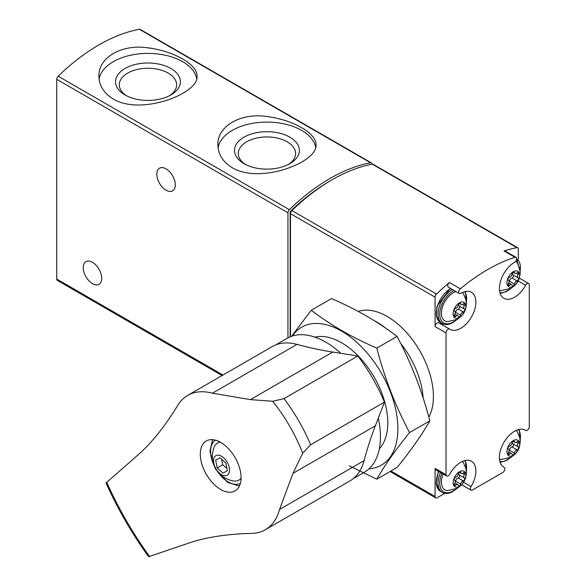 <?xml version="1.0" encoding="UTF-8"?>
<svg xmlns="http://www.w3.org/2000/svg" width="586" height="586" viewBox="0 0 586 586"><rect width="100%" height="100%" fill="white"/><g stroke="black" fill="none" stroke-linecap="round" stroke-linejoin="round"><path stroke-width="0.88" d="M232.254 167.713C260.411 184.597 318.147 162.036 315.986 144.852C316.755 133.447 293.051 119.756 266.974 116.541C240.883 112.49 217.098 126.224 217.889 144.852C218.043 154.272 222.834 161.89 232.254 167.713M372.037 164.212A2.974 1.714 120 0 0 371.421 162.908L140.201 29.417A2.974 1.714 120 0 0 139.395 29.3A178.356 102.975 120 0 0 58.161 76.195A2.974 1.714 120 0 0 56.739 79.315L56.739 279.046A2.974 1.714 120 0 0 57.355 280.408L222.109 375.531M371.421 162.908A2.974 1.714 120 0 0 370.608 162.791A178.356 102.975 120 0 0 289.381 209.685A2.974 1.714 120 0 0 287.953 212.813L287.953 337.873M113.281 99.027C141.438 115.911 199.174 93.35 197.013 76.165C197.782 64.76 174.079 51.07 148.002 47.854C121.91 43.803 98.126 57.538 98.917 76.165C99.078 85.585 103.861 93.203 113.281 99.027M166.043 168.856A13.082 7.552 60 0 1 174.584 180.378A13.082 7.552 60 0 1 172.577 190.86A13.082 7.552 60 0 1 159.502 183.308A13.082 7.552 60 0 1 159.502 168.204A13.082 7.552 60 0 1 166.043 168.856M92.471 262.301A13.082 7.552 60 0 1 101.019 273.823A13.082 7.552 60 0 1 99.012 284.305A13.082 7.552 60 0 1 85.93 276.753A13.082 7.552 60 0 1 85.93 261.649A13.082 7.552 60 0 1 92.471 262.301M315.693 147.32A49.048 28.318 0 0 0 266.447 122.086A49.048 28.318 0 0 0 218.08 147.884M244.003 163.648A32.428 18.723 0 0 0 289.865 163.648A32.428 18.723 0 0 0 289.865 137.168A32.428 18.723 0 0 0 244.003 137.168A32.428 18.723 0 0 0 244.003 163.648L244.003 163.648M196.72 78.634A49.048 28.318 0 0 0 147.474 53.399A49.048 28.318 0 0 0 99.107 79.198M125.03 94.954A32.428 18.723 0 0 0 170.892 94.954A32.428 18.723 0 0 0 170.892 68.481A32.428 18.723 0 0 0 125.03 68.481A32.428 18.723 0 0 0 125.03 94.954L125.03 94.954M288.451 164.417A28.655 16.54 0 0 0 295.586 153.854A28.655 16.54 0 0 0 266.938 136.948A28.655 16.54 0 0 0 238.29 153.854A28.655 16.54 0 0 0 245.424 164.417M169.479 95.73A28.655 16.54 0 0 0 176.613 85.168A28.655 16.54 0 0 0 147.965 68.254A28.655 16.54 0 0 0 119.317 85.168A28.655 16.54 0 0 0 126.451 95.73M518.332 259.18L518.332 249.131A2.974 1.714 120 0 0 517.716 247.768A2.974 1.714 120 0 0 516.896 247.658A178.356 102.975 120 0 0 504.026 250.955L514.955 257.269A178.356 102.975 120 0 0 460.332 288.803A2.974 1.714 120 0 0 458.772 291.396A2.974 1.714 120 0 0 459.299 293.483A2.974 1.714 120 0 0 460.779 293.337A21.404 12.357 120 0 1 471.437 292.304A21.404 12.357 120 0 1 471.437 317.019A21.404 12.357 120 0 1 450.033 329.376A21.404 12.357 120 0 1 449.667 329.142A2.974 1.714 120 0 0 449.608 329.112A2.974 1.714 120 0 0 447.323 329.911A2.974 1.714 120 0 0 446.027 332.899L446.027 474.697A2.974 1.714 120 0 0 446.642 476.059A2.974 1.714 120 0 0 449.667 474.25A21.404 12.357 120 0 1 471.437 461.233A21.404 12.357 120 0 1 471.056 486.6A2.974 1.714 120 0 0 470.998 490.123A2.974 1.714 120 0 0 472.484 489.977L502.803 472.477A2.974 1.714 120 0 0 504.744 469.855A2.974 1.714 120 0 0 504.282 467.474A2.974 1.714 120 0 0 504.231 467.445A21.404 12.357 120 0 1 503.85 467.24A21.404 12.357 120 0 1 503.85 442.525A21.404 12.357 120 0 1 525.246 430.168A21.404 12.357 120 0 1 525.62 430.395A2.974 1.714 120 0 0 525.671 430.432A2.974 1.714 120 0 0 527.964 429.633A2.974 1.714 120 0 0 529.261 426.645L529.261 284.84A2.974 1.714 120 0 0 528.645 283.485A2.974 1.714 120 0 0 525.62 285.287A21.404 12.357 120 0 1 503.85 298.311A21.404 12.357 120 0 1 500.561 281.185A21.404 12.357 120 0 1 514.508 262.323A2.974 1.714 120 0 0 516.442 259.701A2.974 1.714 120 0 0 515.988 257.32A2.974 1.714 120 0 0 514.955 257.269M517.716 247.768L373.099 164.278A2.974 1.714 120 0 0 372.286 164.161A178.356 102.975 120 0 0 291.909 210.564A2.974 1.714 120 0 0 290.48 213.692L290.48 336.701M459.299 293.483L448.371 287.169A2.974 1.714 120 0 1 447.836 285.082A2.974 1.714 120 0 1 449.403 282.489A178.356 102.975 120 0 0 436.526 294.062A2.974 1.714 120 0 0 435.09 297.19L435.09 326.592L446.027 332.899M446.642 476.059L435.706 469.752A2.974 1.714 120 0 1 435.09 468.39L435.09 496.518A2.974 1.714 120 0 0 435.706 497.88A2.974 1.714 120 0 0 437.193 497.734L444.796 493.346M329.911 181.059A175.382 101.261 120 0 0 290.737 211.041A1.187 0.689 120 0 0 290.165 212.293L290.165 336.833M423.18 398.128A65.398 37.76 -120 0 0 400.597 343.242M385.844 328.277A65.398 37.76 -120 0 0 374.622 320.901M515.988 257.32L505.059 251.013A2.974 1.714 120 0 0 504.026 250.955M439.515 323.282A21.404 12.357 120 0 0 443.448 324.058M449.557 329.083L438.731 322.835A2.974 1.714 120 0 0 438.68 322.798A2.974 1.714 120 0 0 436.394 323.597A2.974 1.714 120 0 0 435.09 326.592M459.475 486.373A8.98 5.186 -60 0 1 453.982 478.55A8.98 5.186 -60 0 1 464.976 472.206A8.98 5.186 -60 0 1 459.475 486.373M464.361 477.949A2.915 1.685 -60 0 1 464.317 477.927A2.915 1.685 -60 0 1 464.361 474.492A1.663 0.96 -60 0 0 464.383 472.528A1.663 0.96 -60 0 0 463.218 472.858A2.915 1.685 -60 0 1 461.167 473.444A2.915 1.685 -60 0 1 460.625 472.631A1.663 0.96 -60 0 0 460.31 472.162A1.663 0.96 -60 0 0 459.153 472.484A1.663 0.96 -60 0 0 458.333 473.949A2.915 1.685 -60 0 1 455.74 477.18A1.663 0.96 -60 0 0 454.384 478.564A1.663 0.96 -60 0 0 454.568 480.117L454.59 480.132A2.915 1.685 -60 0 1 454.633 480.154A2.915 1.685 -60 0 1 454.59 483.589A1.663 0.96 -60 0 0 454.568 485.552A1.663 0.96 -60 0 0 455.74 485.223A2.915 1.685 -60 0 1 457.783 484.637A2.915 1.685 -60 0 1 458.333 485.45A1.663 0.96 -60 0 0 458.648 485.919A1.663 0.96 -60 0 0 459.798 485.604A1.663 0.96 -60 0 0 460.625 484.131A2.915 1.685 -60 0 1 463.218 480.901A1.663 0.96 -60 0 0 464.566 479.516A1.663 0.96 -60 0 0 464.383 477.964A1.663 0.96 -60 0 1 464.383 477.964M462.251 461.512A16.65 9.61 -60 0 1 463.475 462.889L465.943 468.573L466.419 473.298L465.533 478.315L461.827 484.703L457.476 488.226L447.484 490.585A16.65 9.61 -60 0 1 443.155 474.045M459.475 317.444A8.98 5.186 -60 0 1 453.982 309.62A8.98 5.186 -60 0 1 464.976 303.27A8.98 5.186 -60 0 1 459.475 317.444M464.361 309.02A2.915 1.685 -60 0 1 464.317 308.998A2.915 1.685 -60 0 1 464.361 305.562A1.663 0.96 -60 0 0 464.383 303.599A1.663 0.96 -60 0 0 463.218 303.929A2.915 1.685 -60 0 1 461.167 304.515A2.915 1.685 -60 0 1 460.625 303.702A1.663 0.96 -60 0 0 460.31 303.233A1.663 0.96 -60 0 0 459.153 303.555A1.663 0.96 -60 0 0 458.333 305.02A2.915 1.685 -60 0 1 455.74 308.251A1.663 0.96 -60 0 0 454.384 309.635A1.663 0.96 -60 0 0 454.568 311.188A1.663 0.96 -60 0 0 454.59 311.203A2.915 1.685 -60 0 1 454.633 311.225A2.915 1.685 -60 0 1 454.59 314.66A1.663 0.96 -60 0 0 454.568 316.623A1.663 0.96 -60 0 0 455.74 316.294A2.915 1.685 -60 0 1 457.783 315.708A2.915 1.685 -60 0 1 458.333 316.521A1.663 0.96 -60 0 0 458.648 316.989A1.663 0.96 -60 0 0 459.798 316.667A1.663 0.96 -60 0 0 460.625 315.202A2.915 1.685 -60 0 1 463.218 311.972A1.663 0.96 -60 0 0 464.566 310.587A1.663 0.96 -60 0 0 464.383 309.034A1.663 0.96 -60 0 0 464.361 309.02M462.251 292.575A16.65 9.61 -60 0 1 463.475 293.952L465.943 299.644L466.419 304.368L465.533 309.386L461.827 315.773L457.476 319.289L447.484 321.655A16.65 9.61 -60 0 1 442.225 307.789A16.65 9.61 -60 0 1 456.076 291.623M513.285 455.307A8.98 5.186 -60 0 1 507.791 447.484A8.98 5.186 -60 0 1 518.786 441.133A8.98 5.186 -60 0 1 513.285 455.307M518.171 446.884A2.915 1.685 -60 0 1 518.127 446.862A2.915 1.685 -60 0 1 518.171 443.426A1.663 0.96 -60 0 0 518.2 441.463A1.663 0.96 -60 0 0 517.028 441.793A2.915 1.685 -60 0 1 514.977 442.379A2.915 1.685 -60 0 1 514.435 441.566A1.663 0.96 -60 0 0 514.12 441.097A1.663 0.96 -60 0 0 512.962 441.412A1.663 0.96 -60 0 0 512.142 442.884A2.915 1.685 -60 0 1 509.549 446.114A1.663 0.96 -60 0 0 508.201 447.499A1.663 0.96 -60 0 0 508.377 449.052A2.915 1.685 -60 0 1 508.443 449.088A2.915 1.685 -60 0 1 508.399 452.524A1.663 0.96 -60 0 0 508.377 454.487A1.663 0.96 -60 0 0 509.549 454.157A2.915 1.685 -60 0 1 511.593 453.571A2.915 1.685 -60 0 1 512.142 454.384A1.663 0.96 -60 0 0 512.457 454.853A1.663 0.96 -60 0 0 513.607 454.531A1.663 0.96 -60 0 0 514.435 453.066A2.915 1.685 -60 0 1 517.028 449.836A1.663 0.96 -60 0 0 518.376 448.451A1.663 0.96 -60 0 0 518.2 446.898A1.663 0.96 -60 0 0 518.171 446.884M516.061 430.439A16.65 9.61 -60 0 1 517.292 431.816L519.753 437.508L520.229 442.232L519.342 447.25L515.636 453.637L511.285 457.153L501.294 459.519A16.65 9.61 -60 0 1 499.492 459.146M513.285 286.371A8.98 5.186 -60 0 1 507.791 278.555A8.98 5.186 -60 0 1 518.786 272.204A8.98 5.186 -60 0 1 513.285 286.371M518.171 277.954A2.915 1.685 -60 0 1 518.127 277.932A2.915 1.685 -60 0 1 518.171 274.49A1.663 0.96 -60 0 0 518.2 272.527A1.663 0.96 -60 0 0 517.028 272.864A2.915 1.685 -60 0 1 514.977 273.45A2.915 1.685 -60 0 1 514.435 272.629A1.663 0.96 -60 0 0 514.12 272.168A1.663 0.96 -60 0 0 512.962 272.483A1.663 0.96 -60 0 0 512.142 273.955A2.915 1.685 -60 0 1 509.549 277.185A1.663 0.96 -60 0 0 508.201 278.57A1.663 0.96 -60 0 0 508.377 280.123A1.663 0.96 -60 0 0 508.399 280.137A2.915 1.685 -60 0 1 508.443 280.159A2.915 1.685 -60 0 1 508.399 283.595A1.663 0.96 -60 0 0 508.377 285.558A1.663 0.96 -60 0 0 509.549 285.221A2.915 1.685 -60 0 1 511.593 284.642A2.915 1.685 -60 0 1 512.142 285.455A1.663 0.96 -60 0 0 512.457 285.924A1.663 0.96 -60 0 0 513.607 285.602A1.663 0.96 -60 0 0 514.435 284.129A2.915 1.685 -60 0 1 517.028 280.906A1.663 0.96 -60 0 0 518.376 279.522A1.663 0.96 -60 0 0 518.2 277.969A1.663 0.96 -60 0 0 518.171 277.954M515.68 261.224A16.65 9.61 -60 0 1 517.292 262.887L519.753 268.578L520.229 273.296L519.342 278.321L515.636 284.708L511.285 288.224L501.294 290.59A16.65 9.61 -60 0 1 499.492 290.209M458.757 472.939A2.915 1.685 120 0 0 459.278 475.012A2.915 1.685 120 0 0 459.314 475.041L464.28 477.905M455.146 482.227A1.663 0.96 120 0 0 455.578 481.216A2.915 1.685 120 0 1 458.171 477.993A1.663 0.96 120 0 0 459.505 476.645A1.663 0.96 120 0 0 459.38 475.078M512.567 272.944A2.915 1.685 120 0 0 513.087 275.017A2.915 1.685 120 0 0 513.131 275.039L518.09 277.903M508.956 282.232A1.663 0.96 120 0 0 509.388 281.221A2.915 1.685 120 0 1 511.981 277.991A1.663 0.96 120 0 0 513.314 276.643A1.663 0.96 120 0 0 513.19 275.076M512.567 441.873A2.915 1.685 120 0 0 513.087 443.946A2.915 1.685 120 0 0 513.131 443.968L518.09 446.832M508.956 451.161A1.663 0.96 120 0 0 509.388 450.151A2.915 1.685 120 0 1 511.981 446.92A1.663 0.96 120 0 0 513.314 445.572A1.663 0.96 120 0 0 513.19 444.012M458.757 304.009A2.915 1.685 120 0 0 459.278 306.082A2.915 1.685 120 0 0 459.314 306.104L464.28 308.969M455.146 313.298A1.663 0.96 120 0 0 455.578 312.287A2.915 1.685 120 0 1 458.171 309.056A1.663 0.96 120 0 0 459.505 307.709A1.663 0.96 120 0 0 459.38 306.148M212.432 393.206L250.405 399.615L272.717 401.278L283.99 398.641L357.841 356.002L332.767 352.069A594.526 343.25 -120 0 1 296.985 344.392A77.586 44.792 -120 0 0 272.285 346.56L187.732 395.374A77.586 44.792 60 0 1 212.432 393.206L296.985 344.392M357.841 356.002A123.067 71.053 60 0 1 384.467 402.128L375.34 425.81A594.526 343.25 -120 0 0 364.096 460.633A77.586 44.792 -120 0 1 349.871 480.945L265.319 529.759A77.586 44.792 60 0 1 252.405 533.363C227.419 533.963 206.419 537.135 189.388 542.885L148.624 556.7C131.923 533.568 117.735 508.992 106.051 482.967L138.399 454.568C151.921 442.664 165.171 426.059 178.151 404.75A77.586 44.792 60 0 1 187.732 395.374M265.319 529.759A77.586 44.792 60 0 0 279.544 509.454L292.978 473.356L302.698 453.205L310.617 444.759L384.467 402.128M230.928 451.484A28.831 16.65 -120 0 0 206.272 440.965A28.831 16.65 -120 0 0 206.272 474.257A28.831 16.65 -120 0 0 235.111 490.907A28.831 16.65 -120 0 0 235.111 457.607A28.831 16.65 -120 0 0 230.928 451.484M302.698 453.205A116.878 67.478 -120 0 0 272.717 401.278M378.307 418.111A77.286 44.624 60 0 1 364.433 472.191L353.116 478.725M275.823 344.861L287.147 338.32A77.286 44.624 60 0 1 340.92 353.351M239.498 485.889A28.831 16.65 60 0 1 238.465 485.75M212.418 440.635A28.831 16.65 60 0 1 212.813 439.668M227.178 462.186A11.295 6.519 60 0 1 223.603 475.554A11.295 6.519 60 0 1 213.817 458.604A11.295 6.519 60 0 1 227.178 462.186M215.67 460.252L217.245 467.928L223.105 473.122L227.397 470.646L225.822 462.969L219.962 457.776L215.67 460.252L219.962 457.776M241.073 478.257A21.404 12.357 60 0 1 233.213 480.938C226.958 479.729 221.874 476.777 217.97 472.074C209.913 459.798 212.279 454.216 213.956 447.587A21.404 12.357 60 0 1 220.211 442.122M221.567 459.197L222.709 464.771L217.245 467.928M222.709 464.771L226.965 468.544M311.254 310.28L331.544 298.567C356.207 309.232 378.051 321.839 397.081 336.401C411.101 362.763 422.023 390.913 429.846 420.851C422.023 434.6 411.101 450.136 397.081 467.467L376.791 479.18C384.614 465.43 395.535 449.894 409.555 432.563C395.535 406.201 384.614 378.051 376.791 348.113C352.127 337.448 330.284 324.834 311.254 310.28L291.579 336.291M369.041 468.8A79.667 45.994 -120 0 0 397.887 429.128A79.667 45.994 -120 0 0 369.722 356.083A79.667 45.994 -120 0 0 292.385 336.027M349.19 465.811L376.791 479.18M379.347 448.744A65.398 37.76 -120 0 0 387.8 422.85A65.398 37.76 -120 0 0 341.557 342.759A65.398 37.76 -120 0 0 314.902 337.126M376.791 348.113L397.081 336.401M409.555 432.563L429.846 420.851M289.381 209.685L58.161 76.195M370.608 162.791L139.395 29.3M222.98 375.025L56.739 279.046M287.953 212.813L56.739 79.315M516.896 247.658L372.286 164.161M449.403 282.489L460.332 288.803M436.526 294.062L291.909 210.564M435.09 297.19L290.48 213.692M428.82 417.064A65.398 37.76 -120 0 0 415.972 344.678A65.398 37.76 -120 0 0 358.258 311.452M435.09 496.518L390.928 471.019M435.09 468.39L446.027 474.697M290.663 212.579L290.165 212.293M291.264 211.341L290.737 211.041M518.207 281.009L525.62 285.287M463.636 482.322L471.056 486.6M524.866 429.963L525.62 430.395M503.477 467.005L504.231 467.445M455.908 489.024A19.023 10.988 -60 0 1 453.168 490.936A19.023 10.988 -60 0 1 441.324 489.603A19.023 10.988 -60 0 1 441.932 473.342M464.625 460.64A19.023 10.988 -60 0 1 466.339 470.961M456.868 488.556L452.927 491.478C448.81 493.771 445.243 494.086 442.225 492.423A20.217 11.669 -60 0 1 440.489 472.506M442.225 492.423L440.54 491.449A20.217 11.669 -60 0 1 438.804 471.54M455.908 320.095A19.023 10.988 -60 0 1 453.168 322.007A19.023 10.988 -60 0 1 439.727 313.722A19.023 10.988 -60 0 1 454.062 290.458M464.625 291.703A19.023 10.988 -60 0 1 466.339 302.032M456.868 319.626L452.927 322.549C448.81 324.834 445.243 325.149 442.225 323.494A20.217 11.669 -60 0 1 439.126 307.284A20.217 11.669 -60 0 1 452.348 289.469M442.225 323.494L440.54 322.52A20.217 11.669 -60 0 1 437.449 306.31A20.217 11.669 -60 0 1 450.671 288.495M509.725 457.959A19.023 10.988 -60 0 1 506.978 459.871A19.023 10.988 -60 0 1 499.924 461.629M518.434 429.567A19.023 10.988 -60 0 1 520.148 439.896M509.725 289.03A19.023 10.988 -60 0 1 506.978 290.934A19.023 10.988 -60 0 1 499.924 292.7M516.588 258.983A19.023 10.988 -60 0 1 520.148 270.966M515.482 257.034A20.217 11.669 -60 0 1 516.244 257.415L514.567 256.441A20.217 11.669 -60 0 0 513.797 256.06M462.457 473.393L464.361 474.492M458.171 477.993L463.218 480.901M455.578 481.216L460.625 484.131M454.275 484.373L455.74 485.223M459.746 472.126L460.625 472.631M516.266 273.391L518.171 274.49M511.981 277.991L517.028 280.906M509.388 281.221L514.435 284.129M508.084 284.378L509.549 285.221M513.556 272.131L514.435 272.629M516.266 442.327L518.171 443.426M511.981 446.92L517.028 449.836M509.388 450.151L514.435 453.066M508.084 453.308L509.549 454.157M513.556 441.06L514.435 441.566M462.457 304.464L464.361 305.562M458.171 309.056L463.218 311.972M455.578 312.287L460.625 315.202M454.275 315.444L455.74 316.294M459.746 303.196L460.625 303.702M292.978 473.356L375.34 425.81M250.405 399.615L332.767 352.069M106.703 482.205A239.3 138.157 -120 0 0 149.606 556.517M279.544 509.454L364.096 460.633M283.99 398.641A123.067 71.053 60 0 1 310.617 444.759M240.392 483.384A24.971 14.416 60 0 1 217.289 471.203M214.425 466.244A24.971 14.416 60 0 1 215.428 440.152M435.706 497.88L390.056 471.518M519.401 278.145L528.645 283.485M438.68 322.798L449.608 329.112M461.753 484.783L470.998 490.123M524.836 429.948L525.671 430.432M503.447 466.991L504.282 467.474M466.412 472.023L465.409 460.45M440.54 491.449L436.109 483.604L438.379 471.291M466.412 303.094L465.409 291.52M440.54 322.52L436.358 316.235L437.002 306.163L450.319 288.297M500.151 462.405L506.736 460.413L510.677 457.49M520.222 440.958L519.218 429.384M500.151 293.476L506.736 291.484L510.677 288.561M520.222 272.029L516.244 257.415M513.761 256.038L514.567 256.441M459.278 475.012L464.317 477.927M454.904 482.974L457.783 484.637M459.299 472.367L461.167 473.444M513.087 275.017L518.127 277.932M508.714 282.979L511.593 284.642M513.109 272.365L514.977 273.45M513.087 443.946L518.127 446.862M508.714 451.909L511.593 453.571M513.109 441.295L514.977 442.379M459.278 306.082L464.317 308.998M454.904 314.045L457.783 315.708M459.299 303.438L461.167 304.515M213.077 439.698L212.22 440.95L209.927 451.52L215.238 468.719L227.61 482.344L238.143 485.765L239.608 485.648"/></g></svg>
